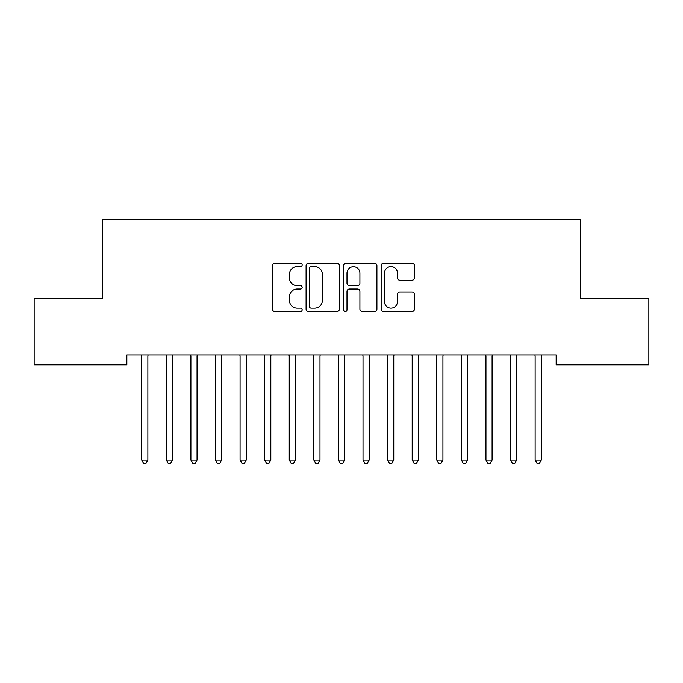<?xml version="1.0" encoding="UTF-8"?>
<svg xmlns="http://www.w3.org/2000/svg" width="683" height="683" viewBox="0 0 683 683"><rect width="100%" height="100%" fill="white"/><g stroke="black" fill="none" stroke-linecap="round" stroke-linejoin="round"><path stroke-width="1.02" d="M302.159 264.936A1.69 1.69 0 0 0 300.469 263.245L274.831 263.245A2.416 2.416 0 0 0 272.415 265.661L272.415 309.1A2.416 2.416 0 0 0 274.831 311.516L300.469 311.516A1.69 1.69 0 0 0 302.159 309.826A1.69 1.69 0 0 0 300.469 308.135L297.156 308.135A7.726 7.726 0 0 1 289.43 300.418L289.43 296.798A7.726 7.726 0 0 1 297.156 289.071L300.469 289.071A1.69 1.69 0 0 0 302.159 287.381A1.69 1.69 0 0 0 300.469 285.69L297.156 285.69A7.726 7.726 0 0 1 289.43 277.972L289.43 274.353A7.726 7.726 0 0 1 297.156 266.626L300.469 266.626A1.69 1.69 0 0 0 302.159 264.936M412.037 280.261A2.416 2.416 0 0 0 414.444 277.844L414.444 265.661A2.416 2.416 0 0 0 412.037 263.245L383.556 263.245A2.416 2.416 0 0 0 381.14 265.661L381.14 309.1A2.416 2.416 0 0 0 383.556 311.516L412.037 311.516A2.416 2.416 0 0 0 414.444 309.1L414.444 294.382A2.416 2.416 0 0 0 412.037 291.965L399.845 291.965A2.416 2.416 0 0 0 397.429 294.382L397.429 301.681A6.454 6.454 0 0 1 390.975 308.135A6.454 6.454 0 0 1 384.52 301.681L384.52 273.08A6.454 6.454 0 0 1 390.975 266.626A6.454 6.454 0 0 1 397.429 273.08L397.429 277.844A2.416 2.416 0 0 0 399.845 280.261L412.037 280.261M556.15 354.998L126.85 354.998L126.85 364.833L34.15 364.833L34.15 298.445L102.262 298.445L102.262 219.764L580.738 219.764L580.738 298.445L648.85 298.445L648.85 364.833L556.15 364.833L556.15 354.998M339.391 265.661A2.416 2.416 0 0 0 336.975 263.245L308.494 263.245A2.416 2.416 0 0 0 306.086 265.661L306.086 309.1A2.416 2.416 0 0 0 308.494 311.516L336.975 311.516A2.416 2.416 0 0 0 339.391 309.1L339.391 265.661M346.025 263.245L374.506 263.245A2.416 2.416 0 0 1 376.914 265.661L376.914 309.1A2.416 2.416 0 0 1 374.506 311.516L362.314 311.516A2.416 2.416 0 0 1 359.907 309.1L359.907 291.487A2.416 2.416 0 0 0 357.491 289.071L349.406 289.071A2.416 2.416 0 0 0 346.99 291.487L346.99 309.826A1.69 1.69 0 0 1 345.299 311.516A1.69 1.69 0 0 1 343.609 309.826L343.609 265.661A2.416 2.416 0 0 1 346.025 263.245M311.149 266.626A1.69 1.69 0 0 0 309.459 268.317L309.459 306.445A1.69 1.69 0 0 0 311.149 308.135L314.65 308.135A7.726 7.726 0 0 0 322.376 300.418L322.376 274.353A7.726 7.726 0 0 0 314.65 266.626L311.149 266.626M359.907 273.2A6.454 6.454 0 0 0 353.444 266.746A6.454 6.454 0 0 0 346.99 273.2L346.99 283.283A2.416 2.416 0 0 0 349.406 285.69L357.491 285.69A2.416 2.416 0 0 0 359.907 283.283L359.907 273.2M141.543 355.356A2.459 2.459 -179.5 0 1 141.722 356.278A2.459 2.459 179.5 0 0 141.543 355.356L141.398 354.998M148.194 354.998L148.049 355.356A2.459 2.459 179.5 0 0 147.869 356.278L147.869 460.035L141.722 460.035L141.722 356.278M147.869 460.035L146.025 463.236L143.567 463.236L141.722 460.035M166.131 355.356A2.459 2.459 -179.5 0 1 166.311 356.278A2.459 2.459 179.5 0 0 166.131 355.356L165.986 354.998M190.719 355.356A2.459 2.459 -179.5 0 1 190.898 356.278A2.459 2.459 179.5 0 0 190.719 355.356L190.574 354.998M172.782 354.998L172.637 355.356A2.459 2.459 179.5 0 0 172.458 356.278L172.458 460.035L166.311 460.035L166.311 356.278M172.458 460.035L170.613 463.236L168.155 463.236L166.311 460.035M197.37 354.998L197.225 355.356A2.459 2.459 179.5 0 0 197.046 356.278L197.046 460.035L190.898 460.035L190.898 356.278M197.046 460.035L195.201 463.236L192.743 463.236L190.898 460.035M215.307 355.356A2.459 2.459 -179.5 0 1 215.487 356.278A2.459 2.459 179.5 0 0 215.307 355.356L215.162 354.998M239.895 355.356A2.459 2.459 -179.5 0 1 240.075 356.278A2.459 2.459 179.5 0 0 239.895 355.356L239.75 354.998M221.958 354.998L221.813 355.356A2.459 2.459 179.5 0 0 221.634 356.278L221.634 460.035L215.487 460.035L215.487 356.278M221.634 460.035L219.789 463.236L217.331 463.236L215.487 460.035M246.546 354.998L246.401 355.356A2.459 2.459 179.5 0 0 246.221 356.278L246.221 460.035L240.075 460.035L240.075 356.278M246.221 460.035L244.377 463.236L241.919 463.236L240.075 460.035M264.483 355.356A2.459 2.459 -179.5 0 1 264.663 356.278A2.459 2.459 179.5 0 0 264.483 355.356L264.338 354.998M271.134 354.998L270.989 355.356A2.459 2.459 179.5 0 0 270.81 356.278L270.81 460.035L264.663 460.035L264.663 356.278M270.81 460.035L268.965 463.236L266.507 463.236L264.663 460.035M289.071 355.356A2.459 2.459 -179.5 0 1 289.25 356.278A2.459 2.459 179.5 0 0 289.071 355.356L288.926 354.998M295.722 354.998L295.577 355.356A2.459 2.459 179.5 0 0 295.397 356.278L295.397 460.035L289.25 460.035L289.25 356.278M295.397 460.035L293.553 463.236L291.095 463.236L289.25 460.035M313.659 355.356A2.459 2.459 -179.5 0 1 313.839 356.278A2.459 2.459 179.5 0 0 313.659 355.356L313.514 354.998M320.31 354.998L320.165 355.356A2.459 2.459 179.5 0 0 319.986 356.278L319.986 460.035L313.839 460.035L313.839 356.278M319.986 460.035L318.141 463.236L315.683 463.236L313.839 460.035M338.247 355.356A2.459 2.459 -179.5 0 1 338.426 356.278A2.459 2.459 179.5 0 0 338.247 355.356L338.102 354.998M344.898 354.998L344.753 355.356A2.459 2.459 179.5 0 0 344.574 356.278L344.574 460.035L338.426 460.035L338.426 356.278M344.574 460.035L342.729 463.236L340.271 463.236L338.426 460.035M362.835 355.356A2.459 2.459 -179.5 0 1 363.014 356.278A2.459 2.459 179.5 0 0 362.835 355.356L362.69 354.998M369.486 354.998L369.341 355.356A2.459 2.459 179.5 0 0 369.161 356.278L369.161 460.035L363.014 460.035L363.014 356.278M369.161 460.035L367.317 463.236L364.859 463.236L363.014 460.035M387.423 355.356A2.459 2.459 -179.5 0 1 387.603 356.278A2.459 2.459 179.5 0 0 387.423 355.356L387.278 354.998M394.074 354.998L393.929 355.356A2.459 2.459 179.5 0 0 393.75 356.278L393.75 460.035L387.603 460.035L387.603 356.278M393.75 460.035L391.905 463.236L389.447 463.236L387.603 460.035M412.011 355.356A2.459 2.459 -179.5 0 1 412.19 356.278A2.459 2.459 179.5 0 0 412.011 355.356L411.866 354.998M418.662 354.998L418.517 355.356A2.459 2.459 179.5 0 0 418.337 356.278L418.337 460.035L412.19 460.035L412.19 356.278M418.337 460.035L416.493 463.236L414.035 463.236L412.19 460.035M436.599 355.356A2.459 2.459 -179.5 0 1 436.779 356.278A2.459 2.459 179.5 0 0 436.599 355.356L436.454 354.998M443.25 354.998L443.105 355.356A2.459 2.459 179.5 0 0 442.925 356.278L442.925 460.035L436.779 460.035L436.779 356.278M442.925 460.035L441.081 463.236L438.623 463.236L436.779 460.035M461.187 355.356A2.459 2.459 -179.5 0 1 461.366 356.278A2.459 2.459 179.5 0 0 461.187 355.356L461.042 354.998M467.838 354.998L467.693 355.356A2.459 2.459 179.5 0 0 467.514 356.278L467.514 460.035L461.366 460.035L461.366 356.278M467.514 460.035L465.669 463.236L463.211 463.236L461.366 460.035M485.775 355.356A2.459 2.459 -179.5 0 1 485.955 356.278A2.459 2.459 179.5 0 0 485.775 355.356L485.63 354.998M492.426 354.998L492.281 355.356A2.459 2.459 179.5 0 0 492.101 356.278L492.101 460.035L485.955 460.035L485.955 356.278M492.101 460.035L490.257 463.236L487.799 463.236L485.955 460.035M510.363 355.356A2.459 2.459 -179.5 0 1 510.543 356.278A2.459 2.459 179.5 0 0 510.363 355.356L510.218 354.998M517.014 354.998L516.869 355.356A2.459 2.459 179.5 0 0 516.69 356.278L516.69 460.035L510.543 460.035L510.543 356.278M516.69 460.035L514.845 463.236L512.387 463.236L510.543 460.035M534.951 355.356A2.459 2.459 -179.5 0 1 535.13 356.278A2.459 2.459 179.5 0 0 534.951 355.356L534.806 354.998M541.602 354.998L541.457 355.356A2.459 2.459 179.5 0 0 541.278 356.278L541.278 460.035L535.13 460.035L535.13 356.278M541.278 460.035L539.433 463.236L536.975 463.236L535.13 460.035"/></g></svg>
